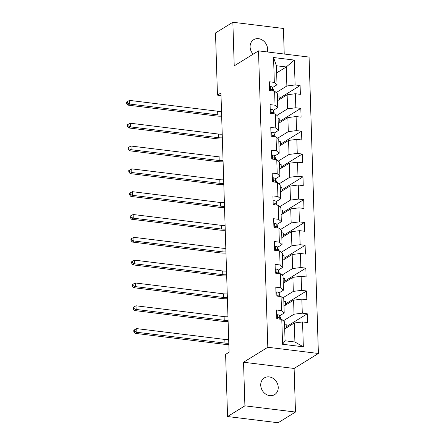 <?xml version="1.0" encoding="UTF-8"?>
<svg xmlns="http://www.w3.org/2000/svg" width="445" height="445" viewBox="0 0 445 445"><rect width="100%" height="100%" fill="white"/><g stroke="black" fill="none" stroke-linecap="round" stroke-linejoin="round"><path stroke-width="0.67" d="M267.261 51.943A9.812 8.31 58.3 0 0 267.601 49.111A9.812 8.31 58.3 0 0 262.689 40.267A9.812 8.31 58.3 0 0 253.7 39.683A9.812 8.31 58.3 0 0 250.101 46.959A9.812 8.31 58.3 0 0 253.133 54.179M260.731 385.192A9.812 8.31 58.3 0 0 265.643 394.036A9.812 8.31 58.3 0 0 274.632 394.62A9.812 8.31 58.3 0 0 278.231 387.345A9.812 8.31 58.3 0 0 273.319 378.5A9.812 8.31 58.3 0 0 264.33 377.916A9.812 8.31 58.3 0 0 260.731 385.192M284.227 54.029L283.426 28.463L232.852 22.25L215.508 32.947L217.46 95.124L221.015 95.558M318.392 353.48L309.075 57.082L258.501 50.869L267.818 347.261L318.392 353.48L294.112 368.454L243.537 362.241L244.906 405.834L295.48 412.053L294.112 368.454M295.48 412.053L278.136 422.75L227.562 416.537L244.906 405.834M276.651 72.902L286.269 66.973L276.428 65.76L277.024 84.784L274.331 82.397L269.347 81.785L269.62 90.563L274.61 91.175L275.049 105.22L270.065 104.608L270.338 113.386L275.327 113.998L275.767 128.043L270.777 127.426L271.055 136.203L276.045 136.821L276.484 150.861L271.495 150.249L271.773 159.026L276.762 159.644L277.202 173.684L272.212 173.072L272.49 181.849L277.48 182.461L277.919 196.506L272.93 195.895L273.208 204.672L278.197 205.284L278.637 219.329L273.647 218.718L273.925 227.495L278.915 228.107L279.354 242.152L274.365 241.54L274.643 250.318L279.632 250.93L280.072 264.975L275.082 264.358L275.36 273.135L280.35 273.753L280.789 287.798L275.8 287.181L276.078 295.958L281.062 296.576L281.507 310.616L276.517 310.004L276.796 318.781L281.78 319.393L282.564 344.263L303.34 346.816L294.913 342.005L294.317 322.987L284.7 328.922M274.331 82.397L273.553 57.527L294.329 60.081L295.107 84.951L300.097 85.562L279.071 98.534M303.34 346.816L302.555 321.946L307.545 322.564L307.272 313.786L302.283 313.169L301.838 299.129L306.828 299.741L306.555 290.963L301.565 290.351L301.126 276.306L306.11 276.918L305.837 268.14L300.848 267.528L300.408 253.483L305.392 254.095L305.12 245.317L300.13 244.706L299.691 230.66L304.68 231.272L304.402 222.494L299.413 221.883L298.973 207.837L303.963 208.449L303.685 199.672L298.695 199.06L298.256 185.014L303.245 185.632L302.967 176.854L297.978 176.237L297.538 162.197L302.528 162.809L302.25 154.031L297.26 153.419L296.821 139.374L301.81 139.986L301.532 131.208L296.542 130.596L296.103 116.551L301.093 117.163L300.814 108.385L295.825 107.773L295.385 93.728L300.375 94.34L300.097 85.562M227.562 416.537L225.609 354.359L229.08 352.218L220.931 92.983L217.46 95.124M274.61 91.175L277.302 93.561L277.741 107.601L273.28 110.354M277.524 100.698L287.142 94.768L287.587 108.814L276.907 115.4M277.741 107.601L275.049 105.22M295.385 93.728L287.142 94.768M295.825 107.773L287.587 108.814M275.327 113.998L278.019 116.379L278.459 130.424L273.998 133.177M278.242 123.521L287.859 117.591L288.304 131.637L277.624 138.223M278.459 130.424L275.767 128.043M296.103 116.551L287.859 117.591M296.542 130.596L288.304 131.637M276.045 136.821L278.737 139.202L279.176 153.247L274.715 156M278.959 146.344L288.577 140.414L289.016 154.454L278.342 161.04M279.176 153.247L276.484 150.861M296.821 139.374L288.577 140.414M297.26 153.419L289.016 154.454M276.762 159.644L279.454 162.024L279.894 176.07L275.433 178.823M279.677 169.167L289.295 163.232L289.734 177.277L279.06 183.863M279.894 176.07L277.202 173.684M297.538 162.197L289.295 163.232M297.978 176.237L289.734 177.277M277.48 182.461L280.172 184.847L280.611 198.893L276.145 201.646M280.394 191.99L290.012 186.055L290.452 200.1L279.777 206.686M280.611 198.893L277.919 196.506M298.256 185.014L290.012 186.055M298.695 199.06L290.452 200.1M278.197 205.284L280.89 207.67L281.329 221.716L276.862 224.469M281.112 214.813L290.73 208.877L291.169 222.923L280.495 229.509M281.329 221.716L278.637 219.329M298.973 207.837L290.73 208.877M299.413 221.883L291.169 222.923M278.915 228.107L281.607 230.493L282.047 244.533L277.58 247.292M281.83 237.63L291.447 231.7L291.887 245.746L281.212 252.332M282.047 244.533L279.354 242.152M299.691 230.66L291.447 231.7M300.13 244.706L291.887 245.746M279.632 250.93L282.325 253.311L282.764 267.356L278.297 270.109M282.547 260.453L292.165 254.523L292.604 268.569L281.93 275.155M282.764 267.356L280.072 264.975M300.408 253.483L292.165 254.523M300.848 267.528L292.604 268.569M280.35 273.753L283.042 276.134L283.482 290.179L279.015 292.932M283.265 283.276L292.882 277.346L293.322 291.392L282.647 297.972M283.482 290.179L280.789 287.798M301.126 276.306L292.882 277.346M301.565 290.351L293.322 291.392M281.062 296.576L283.76 298.957L284.199 313.002L279.733 315.755M283.982 306.099L293.6 300.169L294.039 314.209L283.365 320.795M284.199 313.002L281.507 310.616M301.838 299.129L293.6 300.169M302.283 313.169L294.039 314.209M281.78 319.393L284.472 321.78L285.073 340.798L282.564 344.263M302.555 321.946L294.317 322.987M232.852 22.25L234.22 65.843L258.501 50.869M243.537 362.241L267.818 347.261M285.073 340.798L294.913 342.005M277.024 84.784L272.562 87.537M276.195 92.577L286.869 85.991L286.269 66.973L294.329 60.081M276.428 65.76L273.553 57.527M295.107 84.951L286.869 85.991M286.28 327.948L286.163 324.277L284.544 324.077M307.272 313.786L286.241 326.758M285.562 305.125L285.445 301.454L283.827 301.254M306.555 290.963L285.523 303.935M284.845 282.302L284.728 278.631L283.115 278.437M305.837 268.14L284.806 281.112M284.127 259.48L284.01 255.808L282.397 255.614M305.12 245.317L284.088 258.289M283.409 236.657L283.293 232.991L281.679 232.791M304.402 222.494L283.37 235.466M282.692 213.834L282.575 210.168L280.962 209.968M303.685 199.672L282.658 212.649M281.974 191.016L281.863 187.345L280.244 187.145M302.967 176.854L281.941 189.826M281.257 168.193L281.145 164.522L279.527 164.322M302.25 154.031L281.223 167.003M280.539 145.37L280.428 141.699L278.809 141.499M301.532 131.208L280.506 144.18M279.822 122.547L279.71 118.876L278.092 118.682M300.814 108.385L279.788 121.357M279.11 99.725L278.993 96.059L277.374 95.859M276.679 315.082L277.541 314.721A4.066 1.213 -1.8 0 1 279.671 315.594L280.5 317.791A11.731 3.499 -1.8 0 1 280.572 318.147L280.606 319.249M280.066 319.182L279.76 318.375A4.066 1.213 178.2 0 0 278.57 317.674L277.964 317.953L278.014 318.932M228.797 343.234A7.665 2.286 -1.8 0 1 224.947 343.101L136.854 332.27L135.119 333.344L223.212 344.169A11.503 3.432 178.2 0 0 228.83 344.38M228.68 339.579A7.665 2.286 -1.8 0 1 224.831 339.44L136.737 328.616L136.854 332.27L134.524 331.28L134.479 329.817L133.784 330.246L133.828 331.709L134.524 331.28M133.828 331.709L135.119 333.344M136.737 328.616L134.479 329.817M275.961 292.259L276.823 291.898A4.066 1.213 -1.8 0 1 278.954 292.771L279.783 294.968A11.731 3.499 -1.8 0 1 279.855 295.324L279.894 296.431M279.349 296.364L279.043 295.552A4.066 1.213 178.2 0 0 277.852 294.857L277.246 295.135L277.296 296.109M228.079 320.411A7.665 2.286 -1.8 0 1 224.23 320.278L136.137 309.453L134.401 310.521L222.494 321.346A11.503 3.432 178.2 0 0 228.113 321.557M227.962 316.757A7.665 2.286 -1.8 0 1 224.113 316.618L136.02 305.793L136.137 309.453L133.806 308.457L133.761 306.994L133.066 307.423L133.111 308.886L133.806 308.457M133.111 308.886L134.401 310.521M136.02 305.793L133.761 306.994M275.244 269.436L276.106 269.075A4.066 1.213 -1.8 0 1 278.236 269.948L279.065 272.151A11.731 3.499 -1.8 0 1 279.137 272.501L279.176 273.608M278.631 273.541L278.325 272.729A4.066 1.213 178.2 0 0 277.135 272.034L276.529 272.312L276.579 273.286M227.362 297.588A7.665 2.286 -1.8 0 1 223.512 297.455L135.419 286.63L133.684 287.698L221.777 298.523A11.503 3.432 178.2 0 0 227.395 298.734M227.245 293.934A7.665 2.286 -1.8 0 1 223.396 293.8L135.302 282.97L135.419 286.63L133.088 285.634L133.044 284.171L132.349 284.6L132.393 286.063L133.088 285.634M132.393 286.063L133.684 287.698M135.302 282.97L133.044 284.171M274.526 246.613L275.388 246.252A4.066 1.213 -1.8 0 1 277.519 247.131L278.353 249.328A11.731 3.499 -1.8 0 1 278.42 249.678L278.459 250.785M277.914 250.719L277.608 249.906A4.066 1.213 178.2 0 0 276.417 249.211L275.811 249.489L275.861 250.468M226.644 274.771A7.665 2.286 -1.8 0 1 222.795 274.632L134.702 263.807L132.966 264.875L221.059 275.705A11.503 3.432 178.2 0 0 226.683 275.911M226.527 271.111A7.665 2.286 -1.8 0 1 222.678 270.977L134.59 260.147L134.702 263.807L132.371 262.811L132.326 261.349L131.631 261.777L131.675 263.24L132.371 262.811M131.675 263.24L132.966 264.875M134.59 260.147L132.326 261.349M273.809 223.791L274.671 223.429A4.066 1.213 -1.8 0 1 276.801 224.308L277.636 226.505A11.731 3.499 -1.8 0 1 277.702 226.855L277.741 227.962M277.196 227.896L276.89 227.084A4.066 1.213 178.2 0 0 275.7 226.388L275.093 226.666L275.149 227.645M225.927 251.948A7.665 2.286 -1.8 0 1 222.077 251.809L133.984 240.984L132.248 242.052L220.342 252.882A11.503 3.432 178.2 0 0 225.965 253.088M225.81 248.288A7.665 2.286 -1.8 0 1 221.96 248.154L133.873 237.33L133.984 240.984L131.653 239.989L131.609 238.526L130.913 238.954L130.958 240.417L131.653 239.989M130.958 240.417L132.248 242.052M133.873 237.33L131.609 238.526M273.091 200.973L273.959 200.606A4.066 1.213 -1.8 0 1 276.089 201.485L276.918 203.682A11.731 3.499 -1.8 0 1 276.99 204.038L277.024 205.139M276.478 205.073L276.173 204.266A4.066 1.213 178.2 0 0 274.982 203.565L274.376 203.843L274.432 204.822M225.209 229.125A7.665 2.286 -1.8 0 1 221.36 228.991L133.266 218.161L131.536 219.235L219.624 230.059A11.503 3.432 178.2 0 0 225.248 230.265M225.098 225.465A7.665 2.286 -1.8 0 1 221.243 225.331L133.155 214.507L133.266 218.161L130.936 217.166L130.891 215.703L130.196 216.131L130.24 217.594L130.936 217.166M130.24 217.594L131.536 219.235M133.155 214.507L130.891 215.703M272.373 178.15L273.241 177.789A4.066 1.213 -1.8 0 1 275.372 178.662L276.2 180.859A11.731 3.499 -1.8 0 1 276.273 181.215L276.306 182.316M275.761 182.25L275.455 181.443A4.066 1.213 178.2 0 0 274.265 180.742L273.658 181.02L273.714 181.999M224.491 206.302A7.665 2.286 -1.8 0 1 220.642 206.168L132.549 195.338L130.819 196.412L218.907 207.237A11.503 3.432 178.2 0 0 224.53 207.448M224.38 202.647A7.665 2.286 -1.8 0 1 220.525 202.508L132.438 191.684L132.549 195.338L130.218 194.348L130.174 192.885L129.478 193.314L129.523 194.777L130.218 194.348M129.523 194.777L130.819 196.412M132.438 191.684L130.174 192.885M271.656 155.327L272.524 154.966A4.066 1.213 -1.8 0 1 274.654 155.839L275.483 158.036A11.731 3.499 -1.8 0 1 275.555 158.392L275.589 159.499M275.043 159.432L274.737 158.62A4.066 1.213 178.2 0 0 273.547 157.925L272.941 158.203L272.996 159.177M223.774 183.479A7.665 2.286 -1.8 0 1 219.925 183.346L131.831 172.521L130.101 173.589L218.189 184.414A11.503 3.432 178.2 0 0 223.813 184.625M223.663 179.825A7.665 2.286 -1.8 0 1 219.813 179.685L131.72 168.861L131.831 172.521L129.501 171.525L129.456 170.062L128.761 170.491L128.811 171.954L129.501 171.525M128.811 171.954L130.101 173.589M131.72 168.861L129.456 170.062M270.938 132.504L271.806 132.143A4.066 1.213 -1.8 0 1 273.936 133.016L274.765 135.219A11.731 3.499 -1.8 0 1 274.838 135.569L274.871 136.676M274.326 136.609L274.02 135.797A4.066 1.213 178.2 0 0 272.829 135.102L272.223 135.38L272.279 136.354M223.056 160.656A7.665 2.286 -1.8 0 1 219.207 160.523L131.114 149.698L129.384 150.766L217.471 161.591A11.503 3.432 178.2 0 0 223.095 161.802M222.945 157.002A7.665 2.286 -1.8 0 1 219.096 156.868L131.002 146.038L131.114 149.698L128.783 148.702L128.739 147.239L128.043 147.668L128.093 149.131L128.783 148.702M128.093 149.131L129.384 150.766M131.002 146.038L128.739 147.239M270.221 109.681L271.088 109.32A4.066 1.213 -1.8 0 1 273.219 110.193L274.048 112.396A11.731 3.499 -1.8 0 1 274.12 112.746L274.153 113.853M273.608 113.787L273.302 112.974A4.066 1.213 178.2 0 0 272.112 112.279L271.506 112.557L271.561 113.536M222.339 137.833A7.665 2.286 -1.8 0 1 218.489 137.7L130.402 126.875L128.666 127.943L216.76 138.773A11.503 3.432 178.2 0 0 222.378 138.979M222.227 134.179A7.665 2.286 -1.8 0 1 218.378 134.045L130.285 123.215L130.402 126.875L128.065 125.879L128.021 124.416L127.326 124.845L127.376 126.308L128.065 125.879M127.376 126.308L128.666 127.943M130.285 123.215L128.021 124.416M269.503 86.858L270.371 86.497A4.066 1.213 -1.8 0 1 272.501 87.376L273.33 89.573A11.731 3.499 -1.8 0 1 273.402 89.923L273.436 91.03M272.896 90.964L272.59 90.151A4.066 1.213 178.2 0 0 271.394 89.456L270.794 89.734L270.844 90.713M221.621 115.016A7.665 2.286 -1.8 0 1 217.772 114.877L129.684 104.052L127.949 105.12L216.042 115.95A11.503 3.432 178.2 0 0 221.66 116.156M221.51 111.356A7.665 2.286 -1.8 0 1 217.661 111.222L129.567 100.398L129.684 104.052L127.348 103.056L127.303 101.593L126.608 102.022L126.658 103.485L127.348 103.056M126.658 103.485L127.949 105.12M129.567 100.398L127.303 101.593M277.474 314.749L277.608 318.881M280.5 317.791L280.55 319.243M279.671 315.594L279.76 318.375M224.947 343.101L224.831 339.44M277.903 318.086L278.57 317.674M276.757 291.926L276.89 296.059M279.783 294.968L279.833 296.42M278.954 292.771L279.043 295.552M224.23 320.278L224.113 316.618M277.185 295.269L277.852 294.857M276.039 269.103L276.173 273.236M279.065 272.151L279.115 273.597M278.236 269.948L278.325 272.729M223.512 297.455L223.396 293.8M276.467 272.446L277.135 272.034M275.322 246.28L275.455 250.418M278.353 249.328L278.398 250.78M277.519 247.131L277.608 249.906M222.795 274.632L222.678 270.977M275.75 249.623L276.417 249.211M274.604 223.457L274.737 227.595M277.636 226.505L277.68 227.957M276.801 224.308L276.89 227.084M222.077 251.809L221.96 248.154M275.032 226.8L275.7 226.388M273.886 200.634L274.02 204.772M276.918 203.682L276.962 205.134M276.089 201.485L276.173 204.266M221.36 228.991L221.243 225.331M274.315 203.977L274.982 203.565M273.174 177.816L273.302 181.949M276.2 180.859L276.245 182.311M275.372 178.662L275.455 181.443M220.642 206.168L220.525 202.508M273.597 181.154L274.265 180.742M272.457 154.994L272.585 159.126M275.483 158.036L275.527 159.488M274.654 155.839L274.737 158.62M219.925 183.346L219.813 179.685M272.88 158.331L273.547 157.925M271.739 132.171L271.867 136.304M274.765 135.219L274.81 136.665M273.936 133.016L274.02 135.797M219.207 160.523L219.096 156.868M272.168 135.514L272.829 135.102M271.022 109.348L271.15 113.486M274.048 112.396L274.092 113.848M273.219 110.193L273.302 112.974M218.489 137.7L218.378 134.045M271.45 112.691L272.112 112.279M270.304 86.525L270.432 90.663M273.33 89.573L273.375 91.025M272.501 87.376L272.59 90.151M217.772 114.877L217.661 111.222M270.732 89.868L271.394 89.456"/></g></svg>
